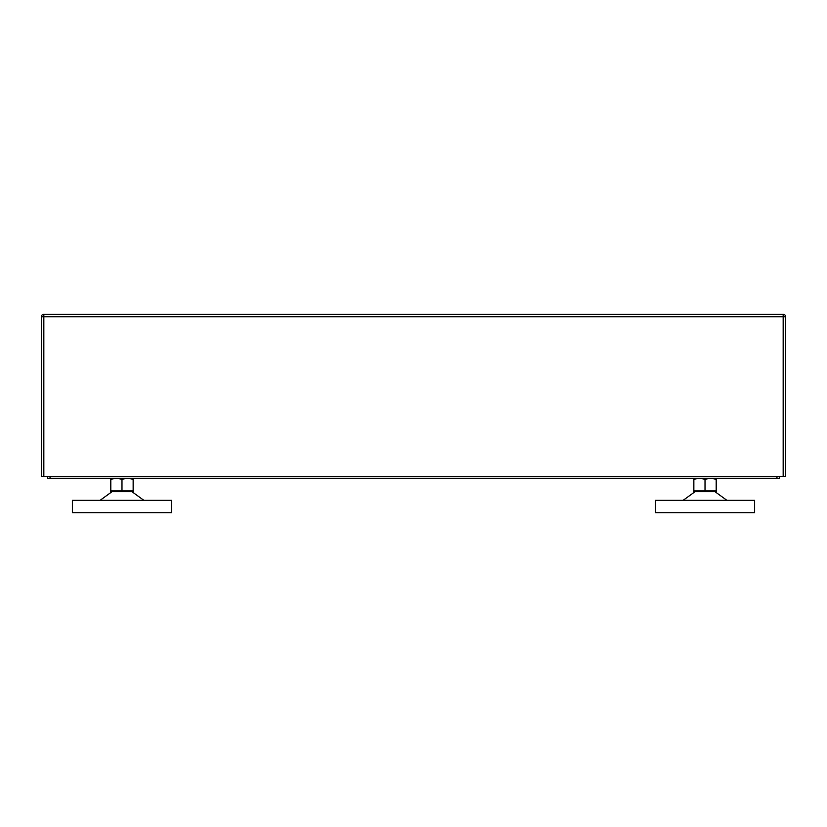 <?xml version="1.0" encoding="UTF-8"?>
<svg xmlns="http://www.w3.org/2000/svg" width="827" height="827" viewBox="0 0 827 827"><rect width="100%" height="100%" fill="white"/><g stroke="black" fill="none" stroke-linecap="round" stroke-linejoin="round"><path stroke-width="1.24" d="M47.552 476.393L47.552 478.254L779.447 478.254L779.447 476.393M705.017 512.74L754.637 512.74L754.637 500.335L655.397 500.335L655.397 512.74L705.017 512.74M693.853 490.907L716.182 490.907L716.182 491.651L693.853 491.651L693.853 478.254M716.182 490.907L716.182 478.254M716.182 479.247L710.6 478.254L705.017 479.247L699.435 478.254L693.853 479.247M705.017 490.907L705.017 479.247M121.982 512.74L171.602 512.74L171.602 500.335L72.362 500.335L72.362 512.74L121.982 512.74M110.818 490.907L133.147 490.907L133.147 491.651L110.818 491.651L110.818 478.254M133.147 490.907L133.147 478.254M133.147 479.247L127.565 478.254L121.982 479.247L116.4 478.254L110.818 479.247M121.982 490.907L121.982 479.247M43.831 476.393L41.35 476.393L41.35 316.741A2.481 2.481 0 0 1 43.211 314.343A2.481 2.481 0 0 0 41.35 316.741L43.831 316.741L43.831 476.393L785.65 476.393L785.65 316.741A2.481 2.481 0 0 0 783.789 314.343L783.169 314.343L783.169 316.741L43.831 316.741L43.831 314.343L43.211 314.343M43.831 314.343L783.169 314.343M776.966 476.393L776.966 478.254M50.033 476.393L50.033 478.254M783.789 314.343A2.481 2.481 0 0 1 785.65 316.741L783.169 316.741L783.169 476.393M695.083 491.651L683.133 500.335M714.952 491.651L726.902 500.335M112.048 491.651L100.098 500.335M131.917 491.651L143.867 500.335"/></g></svg>
